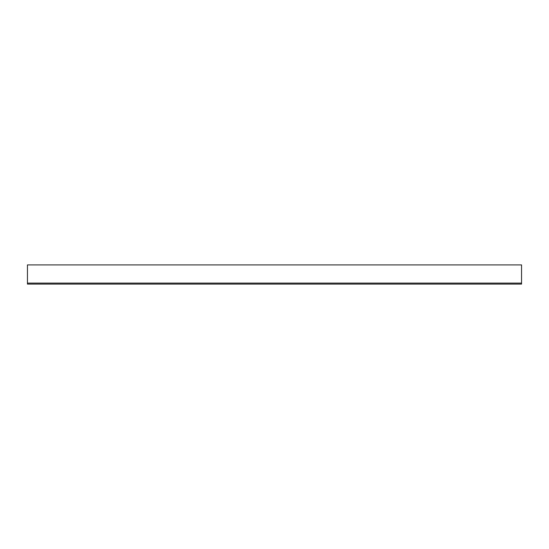 <?xml version="1.0" encoding="UTF-8"?>
<svg xmlns="http://www.w3.org/2000/svg" width="549" height="549" viewBox="0 0 549 549"><rect width="100%" height="100%" fill="white"/><g stroke="black" fill="none" stroke-linecap="round" stroke-linejoin="round"><path stroke-width="0.82" d="M521.55 283.106L521.55 284.094L27.45 284.094L27.45 283.106L521.55 283.106L521.55 264.906L27.45 264.906L27.45 283.106"/></g></svg>
